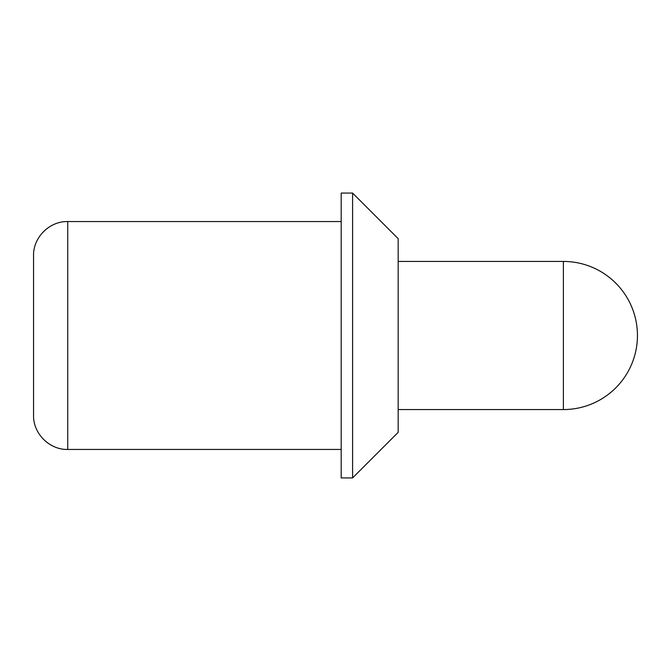 <?xml version="1.0" encoding="UTF-8"?>
<svg xmlns="http://www.w3.org/2000/svg" width="671" height="671" viewBox="0 0 671 671"><rect width="100%" height="100%" fill="white"/><g stroke="black" fill="none" stroke-linecap="round" stroke-linejoin="round"><path stroke-width="1.01" d="M33.55 415.257L33.55 255.743C33.08 237.475 49.469 221.086 67.729 221.556L67.729 449.444C49.469 449.914 33.08 433.525 33.55 415.257M352.594 193.072L398.171 238.65L398.171 432.35L352.594 477.928L352.594 193.072L341.195 193.072L341.195 477.928L352.594 477.928M398.171 409.562L563.388 409.562L563.388 261.438L398.171 261.438M563.388 409.562A74.062 74.062 0 0 0 637.45 335.5A74.062 74.062 0 0 0 563.388 261.438M67.729 449.444L341.195 449.444M67.729 221.556L341.195 221.556"/></g></svg>
